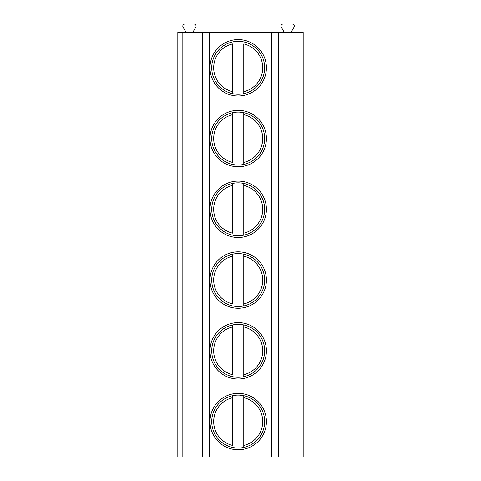 <?xml version="1.0" encoding="UTF-8"?>
<svg xmlns="http://www.w3.org/2000/svg" width="481" height="481" viewBox="0 0 481 481"><rect width="100%" height="100%" fill="white"/><g stroke="black" fill="none" stroke-linecap="round" stroke-linejoin="round"><path stroke-width="0.72" d="M182.149 456.95L177.82 456.95L177.82 32.407L182.149 32.407L182.149 456.95L202.567 456.95L202.567 32.407L182.149 32.407M278.517 456.95L278.517 32.407L303.18 32.407L303.18 456.95L202.567 456.95M278.517 32.407L202.567 32.407M266.408 67.785A28.205 28.205 0 0 0 238.203 39.58A28.205 28.205 0 0 0 209.999 67.785A28.205 28.205 0 0 0 238.203 95.99A28.205 28.205 0 0 0 266.408 67.785M266.408 138.54A28.205 28.205 0 0 0 238.203 110.335A28.205 28.205 0 0 0 209.999 138.54A28.205 28.205 0 0 0 238.203 166.751A28.205 28.205 0 0 0 266.408 138.54M266.408 209.301A28.205 28.205 0 0 0 238.203 181.096A28.205 28.205 0 0 0 209.999 209.301A28.205 28.205 0 0 0 238.203 237.506A28.205 28.205 0 0 0 266.408 209.301M266.408 280.056A28.205 28.205 0 0 0 238.203 251.852A28.205 28.205 0 0 0 209.999 280.056A28.205 28.205 0 0 0 238.203 308.261A28.205 28.205 0 0 0 266.408 280.056M266.408 350.811A28.205 28.205 0 0 0 238.203 322.607A28.205 28.205 0 0 0 209.999 350.811A28.205 28.205 0 0 0 238.203 379.022A28.205 28.205 0 0 0 266.408 350.811M266.408 421.572A28.205 28.205 0 0 0 238.203 393.368A28.205 28.205 0 0 0 209.999 421.572A28.205 28.205 0 0 0 238.203 449.777A28.205 28.205 0 0 0 266.408 421.572M186.111 32.407L183.093 27.183A2.086 2.086 0 0 1 184.902 24.05L193.999 24.05A2.086 2.086 0 0 1 195.809 27.183L192.797 32.407M284.307 32.407L281.289 27.183A2.086 2.086 0 0 1 283.099 24.05L292.195 24.05A2.086 2.086 0 0 1 294.005 27.183L290.993 32.407M264.664 67.785A26.467 26.467 0 0 0 238.203 41.324A26.467 26.467 0 0 0 211.736 67.785A26.467 26.467 0 0 0 238.203 94.252A26.467 26.467 0 0 0 264.664 67.785M232.63 91.661L232.63 43.915A24.513 24.513 0 0 0 232.63 91.661L232.63 93.657L232.63 91.661M243.771 91.661L243.771 43.915A24.513 24.513 0 0 1 243.771 91.661L243.771 93.657L243.771 91.661M264.664 138.54A26.467 26.467 0 0 0 238.203 112.079A26.467 26.467 0 0 0 211.736 138.54A26.467 26.467 0 0 0 238.203 165.007A26.467 26.467 0 0 0 264.664 138.54M232.63 112.674L232.63 114.67L232.63 112.674M232.63 162.416L232.63 114.67A24.513 24.513 0 0 0 232.63 162.416M243.771 112.674L243.771 114.67L243.771 112.674M243.771 162.416L243.771 114.67A24.513 24.513 0 0 1 243.771 162.416L243.771 164.412L243.771 162.416M264.664 209.301A26.467 26.467 0 0 0 238.203 182.834A26.467 26.467 0 0 0 211.736 209.301A26.467 26.467 0 0 0 238.203 235.762A26.467 26.467 0 0 0 264.664 209.301M232.63 183.429L232.63 185.425L232.63 183.429M232.63 233.171L232.63 185.425A24.513 24.513 0 0 0 232.63 233.171M243.771 183.429L243.771 185.425L243.771 183.429M243.771 233.171L243.771 185.425A24.513 24.513 0 0 1 243.771 233.171L243.771 235.173L243.771 233.171M264.664 280.056A26.467 26.467 0 0 0 238.203 253.595A26.467 26.467 0 0 0 211.736 280.056A26.467 26.467 0 0 0 238.203 306.523A26.467 26.467 0 0 0 264.664 280.056M232.63 254.184L232.63 256.187L232.63 254.184M232.63 303.932L232.63 256.187A24.513 24.513 0 0 0 232.63 303.932M243.771 254.184L243.771 256.187L243.771 254.184M243.771 303.932L243.771 256.187A24.513 24.513 0 0 1 243.771 303.932L243.771 305.928L243.771 303.932M264.664 350.811A26.467 26.467 0 0 0 238.203 324.35A26.467 26.467 0 0 0 211.736 350.811A26.467 26.467 0 0 0 238.203 377.278A26.467 26.467 0 0 0 264.664 350.811M232.63 324.946L232.63 326.942L232.63 324.946M232.63 374.687L232.63 326.942A24.513 24.513 0 0 0 232.63 374.687M243.771 324.946L243.771 326.942L243.771 324.946M243.771 374.687L243.771 326.942A24.513 24.513 0 0 1 243.771 374.687L243.771 376.683L243.771 374.687M264.664 421.572A26.467 26.467 0 0 0 238.203 395.105A26.467 26.467 0 0 0 211.736 421.572A26.467 26.467 0 0 0 238.203 448.033A26.467 26.467 0 0 0 264.664 421.572M232.63 395.701L232.63 397.697L232.63 395.701M232.63 445.442L232.63 397.697A24.513 24.513 0 0 0 232.63 445.442M243.771 395.701L243.771 397.697L243.771 395.701M243.771 445.442L243.771 397.697A24.513 24.513 0 0 1 243.771 445.442L243.771 447.444L243.771 445.442M271.759 456.95L271.759 32.407M209.229 456.95L209.229 32.407"/></g></svg>
